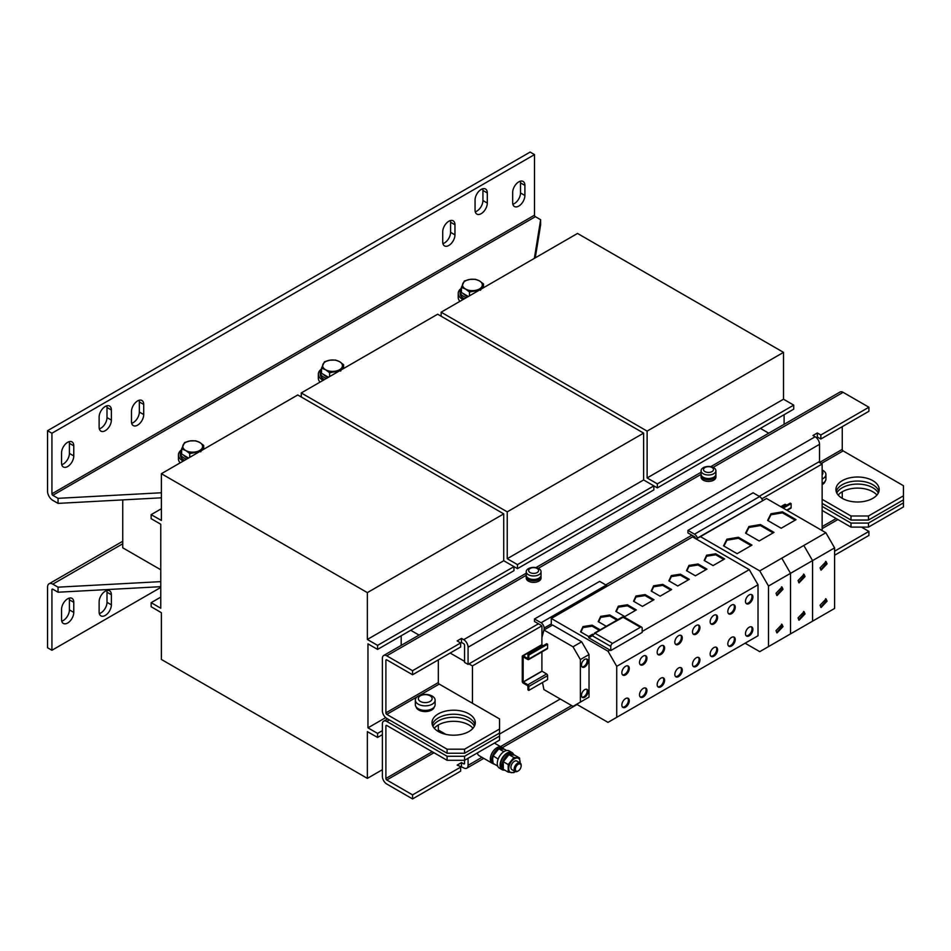 <?xml version="1.0" encoding="UTF-8"?>
<svg xmlns="http://www.w3.org/2000/svg" width="951" height="951" viewBox="0 0 951 951"><rect width="100%" height="100%" fill="white"/><g stroke="black" fill="none" stroke-linecap="round" stroke-linejoin="round"><path stroke-width="1.43" d="M878.308 493.046A21.635 12.494 -0 0 0 842.253 487.744A21.635 12.494 -0 0 0 836.797 493.046M838.164 495.055A21.635 12.494 180 0 1 842.253 491.774A21.635 12.494 180 0 1 876.929 495.055M474.394 726.231A21.635 12.494 -0 0 0 438.34 720.929A21.635 12.494 -0 0 0 432.895 726.231M434.262 728.252A21.635 12.494 180 0 1 438.34 724.971L438.34 731.034L439.219 730.523L445.853 734.35M432.289 724.721A21.635 12.494 180 0 1 438.34 717.91A21.635 12.494 180 0 1 460.272 714.843A21.635 12.494 180 0 1 475.001 724.721M468.938 731.533A21.635 12.494 0 0 0 475.286 722.701A21.635 12.494 0 0 0 461.924 711.158A21.635 12.494 0 0 0 438.34 713.868A21.635 12.494 0 0 0 432.004 722.701A21.635 12.494 0 0 0 445.365 734.243A21.635 12.494 0 0 0 468.938 731.533M836.202 491.524A21.635 12.494 180 0 1 842.253 484.713A21.635 12.494 180 0 1 864.186 481.658A21.635 12.494 180 0 1 878.902 491.524M872.852 498.336A21.635 12.494 0 0 0 879.188 489.503A21.635 12.494 0 0 0 865.826 477.961A21.635 12.494 0 0 0 842.253 480.671A21.635 12.494 0 0 0 835.917 489.503A21.635 12.494 0 0 0 849.267 501.046A21.635 12.494 0 0 0 872.852 498.336M776.016 630.656L777.05 632.926L783.018 626.626L781.995 624.355L776.016 630.656M776.646 632.605L782.138 626.115L781.52 624.177M776.016 593.305L777.05 595.576L783.018 589.275L781.995 587.005L776.016 593.305M776.646 595.255L782.138 588.764L781.52 586.826M660.886 678.206A5.254 3.031 120 0 0 657.45 682.842A5.254 3.031 120 0 0 658.258 687.05A5.254 3.031 120 0 0 660.886 686.788A5.254 3.031 120 0 0 664.321 682.152A5.254 3.031 120 0 0 663.513 677.944A5.254 3.031 120 0 0 660.886 678.206M657.854 686.729A5.254 3.031 120 0 0 660.018 686.289A5.254 3.031 120 0 0 663.311 682.057A5.254 3.031 120 0 0 663.037 677.754M660.886 645.907A5.254 3.031 120 0 0 657.45 650.532A5.254 3.031 120 0 0 658.258 654.74A5.254 3.031 120 0 0 660.886 654.478A5.254 3.031 120 0 0 664.321 649.854A5.254 3.031 120 0 0 663.513 645.646A5.254 3.031 120 0 0 660.886 645.907M657.854 654.431A5.254 3.031 120 0 0 660.018 653.979A5.254 3.031 120 0 0 663.311 649.747A5.254 3.031 120 0 0 663.037 645.456M731.533 637.42A5.254 3.031 120 0 0 728.097 642.056A5.254 3.031 120 0 0 728.906 646.264A5.254 3.031 120 0 0 731.533 646.002A5.254 3.031 120 0 0 734.957 641.378A5.254 3.031 120 0 0 734.16 637.158A5.254 3.031 120 0 0 731.533 637.42M728.502 645.955A5.254 3.031 120 0 0 730.653 645.503A5.254 3.031 120 0 0 733.958 641.271A5.254 3.031 120 0 0 733.685 636.98M731.533 605.121A5.254 3.031 120 0 0 728.097 609.746A5.254 3.031 120 0 0 728.906 613.966A5.254 3.031 120 0 0 731.533 613.704A5.254 3.031 120 0 0 734.957 609.068A5.254 3.031 120 0 0 734.16 604.86A5.254 3.031 120 0 0 731.533 605.121M728.502 613.645A5.254 3.031 120 0 0 730.653 613.193A5.254 3.031 120 0 0 733.958 608.961A5.254 3.031 120 0 0 733.685 604.67M696.203 625.508A5.254 3.031 120 0 0 692.78 630.144A5.254 3.031 120 0 0 693.576 634.353A5.254 3.031 120 0 0 696.203 634.091A5.254 3.031 120 0 0 699.639 629.467A5.254 3.031 120 0 0 698.83 625.247A5.254 3.031 120 0 0 696.203 625.508M693.184 634.032A5.254 3.031 120 0 0 695.336 633.592A5.254 3.031 120 0 0 698.64 629.36A5.254 3.031 120 0 0 698.367 625.057M696.203 657.819A5.254 3.031 120 0 0 692.78 662.443A5.254 3.031 120 0 0 693.576 666.651A5.254 3.031 120 0 0 696.203 666.401A5.254 3.031 120 0 0 699.639 661.765A5.254 3.031 120 0 0 698.83 657.557A5.254 3.031 120 0 0 696.203 657.819M693.184 666.342A5.254 3.031 120 0 0 695.336 665.89A5.254 3.031 120 0 0 698.64 661.658A5.254 3.031 120 0 0 698.367 657.367M625.568 666.294A5.254 3.031 120 0 0 622.132 670.93A5.254 3.031 120 0 0 622.941 675.139A5.254 3.031 120 0 0 625.568 674.877A5.254 3.031 120 0 0 629.003 670.241A5.254 3.031 120 0 0 628.195 666.033A5.254 3.031 120 0 0 625.568 666.294M622.536 674.818A5.254 3.031 120 0 0 624.688 674.366A5.254 3.031 120 0 0 627.993 670.146A5.254 3.031 120 0 0 627.719 665.843M625.568 698.605A5.254 3.031 120 0 0 622.132 703.229A5.254 3.031 120 0 0 622.941 707.437A5.254 3.031 120 0 0 625.568 707.175A5.254 3.031 120 0 0 629.003 702.551A5.254 3.031 120 0 0 628.195 698.343A5.254 3.031 120 0 0 625.568 698.605M622.536 707.128A5.254 3.031 120 0 0 624.688 706.676A5.254 3.031 120 0 0 627.993 702.444A5.254 3.031 120 0 0 627.719 698.153M643.233 688.405A5.254 3.031 120 0 0 639.797 693.029A5.254 3.031 120 0 0 640.605 697.249A5.254 3.031 120 0 0 643.233 696.988A5.254 3.031 120 0 0 646.656 692.352A5.254 3.031 120 0 0 645.86 688.144A5.254 3.031 120 0 0 643.233 688.405M640.201 696.928A5.254 3.031 120 0 0 642.353 696.477A5.254 3.031 120 0 0 645.658 692.245A5.254 3.031 120 0 0 645.384 687.953M643.233 656.095A5.254 3.031 120 0 0 639.797 660.731A5.254 3.031 120 0 0 640.605 664.939A5.254 3.031 120 0 0 643.233 664.678A5.254 3.031 120 0 0 646.656 660.053A5.254 3.031 120 0 0 645.86 655.833A5.254 3.031 120 0 0 643.233 656.095M640.201 664.63A5.254 3.031 120 0 0 642.353 664.178A5.254 3.031 120 0 0 645.658 659.946A5.254 3.031 120 0 0 645.384 655.655M584.734 659.376A4.636 2.675 120 0 0 581.715 663.465A4.636 2.675 120 0 0 582.416 667.186A4.636 2.675 120 0 0 584.734 666.948A4.636 2.675 120 0 0 587.766 662.871A4.636 2.675 120 0 0 587.052 659.15A4.636 2.675 120 0 0 584.734 659.376M582.024 666.853A4.636 2.675 120 0 0 583.866 666.449A4.636 2.675 120 0 0 586.767 662.764A4.636 2.675 120 0 0 586.577 658.972M584.734 689.665A4.636 2.675 120 0 0 581.715 693.755A4.636 2.675 120 0 0 582.416 697.463A4.636 2.675 120 0 0 584.734 697.238A4.636 2.675 120 0 0 587.766 693.148A4.636 2.675 120 0 0 587.052 689.439A4.636 2.675 120 0 0 584.734 689.665M582.024 697.142A4.636 2.675 120 0 0 583.866 696.726A4.636 2.675 120 0 0 586.767 693.053A4.636 2.675 120 0 0 586.577 689.261M713.868 615.321A5.254 3.031 120 0 0 710.433 619.945A5.254 3.031 120 0 0 711.241 624.153A5.254 3.031 120 0 0 713.868 623.892A5.254 3.031 120 0 0 717.304 619.267A5.254 3.031 120 0 0 716.495 615.059A5.254 3.031 120 0 0 713.868 615.321M710.837 623.844A5.254 3.031 120 0 0 712.988 623.392A5.254 3.031 120 0 0 716.293 619.16A5.254 3.031 120 0 0 716.02 614.869M713.868 647.619A5.254 3.031 120 0 0 710.433 652.255A5.254 3.031 120 0 0 711.241 656.463A5.254 3.031 120 0 0 713.868 656.202A5.254 3.031 120 0 0 717.304 651.566A5.254 3.031 120 0 0 716.495 647.358A5.254 3.031 120 0 0 713.868 647.619M710.837 656.142A5.254 3.031 120 0 0 712.988 655.691A5.254 3.031 120 0 0 716.293 651.471A5.254 3.031 120 0 0 716.02 647.167M678.55 668.006A5.254 3.031 120 0 0 675.115 672.642A5.254 3.031 120 0 0 675.923 676.85A5.254 3.031 120 0 0 678.55 676.589A5.254 3.031 120 0 0 681.986 671.965A5.254 3.031 120 0 0 681.178 667.757A5.254 3.031 120 0 0 678.55 668.006M675.519 676.541A5.254 3.031 120 0 0 677.671 676.09A5.254 3.031 120 0 0 680.975 671.858A5.254 3.031 120 0 0 680.702 667.566M678.55 635.708A5.254 3.031 120 0 0 675.115 640.332A5.254 3.031 120 0 0 675.923 644.552A5.254 3.031 120 0 0 678.55 644.291A5.254 3.031 120 0 0 681.986 639.654A5.254 3.031 120 0 0 681.178 635.446A5.254 3.031 120 0 0 678.55 635.708M675.519 644.231A5.254 3.031 120 0 0 677.671 643.779A5.254 3.031 120 0 0 680.975 639.548A5.254 3.031 120 0 0 680.702 635.256M798.055 617.936L799.078 620.207L805.045 613.906L804.023 611.636L798.055 617.936M798.674 619.886L804.177 613.395L803.547 611.457M798.055 580.585L799.078 582.856L805.045 576.556L804.023 574.285L798.055 580.585M798.674 582.535L804.177 576.044L803.547 574.107M749.186 594.922A5.254 3.031 120 0 0 745.75 599.558A5.254 3.031 120 0 0 746.559 603.766A5.254 3.031 120 0 0 749.186 603.505A5.254 3.031 120 0 0 752.621 598.868A5.254 3.031 120 0 0 751.813 594.66A5.254 3.031 120 0 0 749.186 594.922M746.155 603.445A5.254 3.031 120 0 0 748.318 603.005A5.254 3.031 120 0 0 751.611 598.773A5.254 3.031 120 0 0 751.338 594.47M749.186 627.232A5.254 3.031 120 0 0 745.75 631.856A5.254 3.031 120 0 0 746.559 636.064A5.254 3.031 120 0 0 749.186 635.803A5.254 3.031 120 0 0 752.621 631.179A5.254 3.031 120 0 0 751.813 626.971A5.254 3.031 120 0 0 749.186 627.232M746.155 635.755A5.254 3.031 120 0 0 748.318 635.304A5.254 3.031 120 0 0 751.611 631.072A5.254 3.031 120 0 0 751.338 626.78M820.083 605.216L821.105 607.487L827.073 601.187L826.05 598.916L820.083 605.216M820.713 607.166L826.205 600.675L825.575 598.738M820.083 567.866L821.105 570.136L827.073 563.836L826.05 561.565L820.083 567.866M820.713 569.815L826.205 563.325L825.575 561.387M448.836 221.226A8.654 4.993 120 0 0 442.714 231.83L442.714 241.923A8.654 4.993 120 0 0 444.509 245.893A8.654 4.993 120 0 0 451.178 243.575A8.654 4.993 120 0 0 454.958 234.861L454.958 224.769A8.654 4.993 120 0 0 453.163 220.798A8.654 4.993 120 0 0 448.836 221.226M481.182 189.427A8.654 4.993 120 0 0 475.06 200.031L475.06 210.123A8.654 4.993 120 0 0 476.855 214.094A8.654 4.993 120 0 0 483.524 211.776A8.654 4.993 120 0 0 487.304 203.062L487.304 192.97A8.654 4.993 120 0 0 485.509 188.999A8.654 4.993 120 0 0 481.182 189.427M518.77 181.867A8.654 4.993 120 0 0 512.66 192.459L512.66 202.551A8.654 4.993 120 0 0 514.443 206.522A8.654 4.993 120 0 0 521.112 204.203A8.654 4.993 120 0 0 524.893 195.49L524.893 185.397A8.654 4.993 120 0 0 523.098 181.427A8.654 4.993 120 0 0 518.77 181.867M105.252 406.469A8.654 4.993 120 0 0 99.13 417.073L99.13 427.165A8.654 4.993 120 0 0 100.925 431.136A8.654 4.993 120 0 0 107.594 428.818A8.654 4.993 120 0 0 111.374 420.104L111.374 410.012A8.654 4.993 120 0 0 109.579 406.041A8.654 4.993 120 0 0 105.252 406.469M137.598 400.918A8.654 4.993 120 0 0 131.476 411.521L131.476 421.614A8.654 4.993 120 0 0 133.271 425.584A8.654 4.993 120 0 0 139.94 423.266A8.654 4.993 120 0 0 143.72 414.553L143.72 404.46A8.654 4.993 120 0 0 141.925 400.49A8.654 4.993 120 0 0 137.598 400.918M67.664 442.31A8.654 4.993 120 0 0 61.542 452.914L61.542 463.006A8.654 4.993 120 0 0 63.325 466.965A8.654 4.993 120 0 0 70.005 464.647A8.654 4.993 120 0 0 73.774 455.945L73.774 445.841A8.654 4.993 120 0 0 71.991 441.882A8.654 4.993 120 0 0 67.664 442.31M67.664 623.012A8.654 4.993 120 0 0 73.774 612.42L73.774 602.316A8.654 4.993 120 0 0 71.991 598.357A8.654 4.993 120 0 0 65.322 600.675A8.654 4.993 120 0 0 61.542 609.389L61.542 619.481A8.654 4.993 120 0 0 63.325 623.44A8.654 4.993 120 0 0 67.664 623.012M61.732 621.158A8.654 4.993 120 0 0 63.289 620.492A8.654 4.993 120 0 0 69.411 609.888L69.411 599.796A8.654 4.993 120 0 0 69.209 598.12M105.252 615.44A8.654 4.993 120 0 0 111.374 604.848L111.374 594.744A8.654 4.993 120 0 0 109.579 590.785A8.654 4.993 120 0 0 102.91 593.103A8.654 4.993 120 0 0 99.13 601.817L99.13 611.909A8.654 4.993 120 0 0 100.925 615.868A8.654 4.993 120 0 0 105.252 615.44M99.332 613.585A8.654 4.993 120 0 0 100.877 612.919A8.654 4.993 120 0 0 106.999 602.316L106.999 592.223A8.654 4.993 120 0 0 106.797 590.547M188.453 458.073A9.89 5.706 180 0 1 185.683 456.955A9.89 5.706 180 0 1 183.555 455.113M181.641 449.692A12.363 7.133 0 0 0 180.31 452.914L180.31 454.935A12.363 7.133 0 0 0 181.249 457.657A12.363 7.133 0 0 0 184.565 460.32M180.31 452.914A12.363 7.133 0 0 0 181.249 455.636A12.363 7.133 0 0 0 186.622 459.131M181.51 449.847A14.217 8.214 0 0 0 178.455 454.935A14.217 8.214 0 0 0 182.628 460.736A14.217 8.214 0 0 0 183.258 461.08M468.213 296.557A9.89 5.706 180 0 1 465.443 295.428A9.89 5.706 180 0 1 463.315 293.597M461.413 288.165A12.363 7.133 0 0 0 460.07 291.386L460.07 293.407A12.363 7.133 0 0 0 461.009 296.141A12.363 7.133 0 0 0 464.326 298.804M460.07 291.386A12.363 7.133 0 0 0 461.009 294.121A12.363 7.133 0 0 0 466.382 297.615M461.271 288.331A14.217 8.214 0 0 0 458.216 293.407A14.217 8.214 0 0 0 462.388 299.22A14.217 8.214 0 0 0 463.018 299.553M328.333 377.321A9.89 5.706 180 0 1 325.563 376.192A9.89 5.706 180 0 1 323.435 374.349M321.521 368.929A12.363 7.133 0 0 0 320.19 372.15L320.19 374.171A12.363 7.133 0 0 0 321.129 376.905A12.363 7.133 0 0 0 324.446 379.556M320.19 372.15A12.363 7.133 0 0 0 321.129 374.884A12.363 7.133 0 0 0 326.502 378.379M321.39 369.095A14.217 8.214 0 0 0 318.335 374.171A14.217 8.214 0 0 0 322.508 379.972A14.217 8.214 0 0 0 323.138 380.317M517.962 771.059A4.945 2.853 -60 0 1 517.653 771.261A4.945 2.853 -60 0 1 515.739 771.713A4.945 2.853 -60 0 1 515.18 771.511A4.945 2.853 -60 0 1 514.931 766.244A4.945 2.853 -60 0 1 519.555 762.738A4.945 2.853 -60 0 1 520.126 762.94A4.945 2.853 -60 0 1 521.148 765.21A4.945 2.853 -60 0 1 521.136 765.579M515.18 771.511L511.935 769.632A4.945 2.853 -60 0 1 511.686 764.378A4.945 2.853 -60 0 1 516.322 760.871A4.945 2.853 -60 0 1 516.88 761.073L520.126 762.94M519.828 763.867A4.089 2.366 -60 0 1 521.148 765.9A4.089 2.366 -60 0 1 518.247 770.916A4.089 2.366 -60 0 1 516.666 771.285A4.089 2.366 -60 0 1 515.834 767.148A4.089 2.366 -60 0 1 519.828 763.867M513.564 754.381A9.89 5.706 120 0 0 512.007 752.55A9.89 5.706 120 0 0 507.061 753.037A9.89 5.706 120 0 0 500.595 761.751A9.89 5.706 120 0 0 502.116 769.68A9.89 5.706 120 0 0 504.482 770.108M512.007 752.55L509.213 750.933A9.89 5.706 120 0 0 504.268 751.421A9.89 5.706 120 0 0 497.801 760.134A9.89 5.706 120 0 0 499.323 768.063L502.116 769.68M502.247 747.771A9.272 5.349 120 0 0 501.557 747.224A9.272 5.349 120 0 0 496.921 747.688A9.272 5.349 120 0 0 490.859 755.855A9.272 5.349 120 0 0 492.285 763.284A9.272 5.349 120 0 0 493.105 763.617M477.378 752.907A9.272 5.349 120 0 0 479.173 755.712L492.285 763.284M822.139 470.032A9.89 5.706 180 0 1 823.019 470.483A9.89 5.706 180 0 1 825.92 474.513A9.89 5.706 180 0 1 823.019 478.555A9.89 5.706 180 0 1 822.139 479.007M825.92 474.513L825.92 479.054A9.89 5.706 180 0 1 823.019 483.096A9.89 5.706 180 0 1 822.139 483.548M430.102 695.811A6.883 3.97 0 0 0 420.366 695.811A6.883 3.97 0 0 0 420.366 701.434A6.883 3.97 0 0 0 430.102 701.434A6.883 3.97 0 0 0 430.102 695.811M418.238 696.096A9.89 5.706 180 0 1 421.043 694.967A16.072 16.072 0 0 1 429.424 694.967A9.89 5.706 180 0 1 432.23 696.096A9.89 5.706 180 0 1 435.118 700.138A9.89 5.706 180 0 1 432.23 704.18A9.89 5.706 180 0 1 418.238 704.18A9.89 5.706 180 0 1 415.337 700.138A9.89 5.706 180 0 1 418.238 696.096M435.118 700.138L435.118 704.679A9.89 5.706 180 0 1 432.23 708.721A9.89 5.706 180 0 1 421.448 709.957A9.89 5.706 180 0 1 415.337 704.679L415.337 700.138M526.307 575.819A7.418 4.279 0 0 0 526.224 576.472L526.224 578.089A7.418 4.279 0 0 0 528.387 581.12A7.418 4.279 0 0 0 536.483 582.048A7.418 4.279 0 0 0 541.06 578.089L541.06 576.472A7.418 4.279 0 0 0 540.964 575.819M526.224 576.472A7.418 4.279 0 0 0 528.387 579.504A7.418 4.279 0 0 0 536.483 580.431A7.418 4.279 0 0 0 541.06 576.472M537.16 568.484A4.993 2.877 0 0 0 530.111 568.484A4.993 2.877 0 0 0 530.111 572.55A4.993 2.877 0 0 0 537.16 572.55A4.993 2.877 0 0 0 537.16 568.484M528.387 568.65A7.418 4.279 180 0 1 531.169 567.64A7.418 4.279 180 0 1 536.114 567.64A7.418 4.279 180 0 1 538.884 568.65A7.418 4.279 180 0 1 541.06 571.682A7.418 4.279 180 0 1 538.884 574.713A7.418 4.279 180 0 1 528.387 574.713A7.418 4.279 180 0 1 526.224 571.682A7.418 4.279 180 0 1 528.387 568.65M541.06 571.682L541.06 575.165A7.418 4.279 180 0 1 538.884 578.196A7.418 4.279 180 0 1 530.801 579.123A7.418 4.279 180 0 1 526.224 575.165L526.224 571.682M701.16 474.87A7.418 4.279 0 0 0 701.077 475.524L701.077 477.14A7.418 4.279 0 0 0 703.241 480.172A7.418 4.279 0 0 0 711.324 481.099A7.418 4.279 0 0 0 715.913 477.14L715.913 475.524A7.418 4.279 0 0 0 715.818 474.87M701.077 475.524A7.418 4.279 0 0 0 703.241 478.555A7.418 4.279 0 0 0 711.324 479.482A7.418 4.279 0 0 0 715.913 475.524M713.737 467.702A7.418 4.279 180 0 1 715.913 470.733A7.418 4.279 180 0 1 713.737 473.753A7.418 4.279 180 0 1 703.241 473.753A7.418 4.279 180 0 1 701.077 470.733A7.418 4.279 180 0 1 703.241 467.702A7.418 4.279 180 0 1 706.022 466.691A7.418 4.279 180 0 1 710.968 466.691A7.418 4.279 180 0 1 713.737 467.702M715.913 470.733L715.913 474.216A7.418 4.279 180 0 1 713.737 477.236A7.418 4.279 180 0 1 705.654 478.175A7.418 4.279 180 0 1 701.077 474.216L701.077 470.733M704.964 471.601A4.993 2.877 0 0 0 712.014 471.601A4.993 2.877 0 0 0 712.014 467.535A4.993 2.877 0 0 0 704.964 467.535A4.993 2.877 0 0 0 704.964 471.601M695.989 538.872L766.518 498.479L700.423 536.637L759.754 570.897L768.503 586.042L768.503 646.609L759.766 651.661L745.12 643.209M766.518 498.479L825.86 532.738L759.754 570.897M744.55 549.393L751.979 545.101L738.404 537.267L726.897 539.205L723.545 545.85L737.12 553.684L744.55 549.393M766.577 536.673L774.019 532.382L760.443 524.548L748.936 526.485L745.572 533.131L759.148 540.964L766.577 536.673M788.617 523.953L796.046 519.662L782.471 511.828L770.964 513.766L767.612 520.411L781.187 528.245L788.617 523.953M715.782 474.989L715.782 475.524A7.299 4.208 0 0 1 711.467 479.375A7.299 4.208 0 0 1 703.621 478.662L703.621 477.45M701.196 474.989L701.196 475.524A7.299 4.208 0 0 0 703.051 478.329L703.051 477.129M122.738 499.893L122.738 547.812L160.767 569.768M151.15 602.672L151.15 606.714L161.385 612.717L161.385 659.459L367.359 778.382L367.359 731.64L377.583 737.441L377.583 733.399L367.966 727.848L367.966 643.863L377.583 649.414L377.583 645.372L367.359 639.464L367.359 592.628L161.385 473.705L161.385 520.447L151.15 514.646L151.15 518.675L160.767 524.239L160.767 608.224L151.15 602.672L160.767 597.121M377.583 649.414L513.968 570.671L513.968 566.63L517.463 568.65L653.848 489.908L653.848 485.878L643.625 479.97L643.625 433.121L437.65 314.21L301.265 392.953L301.265 396.983M517.463 568.65L517.463 564.609L653.848 485.878L657.343 487.887L793.728 409.156L793.728 405.114L783.505 399.206L783.505 352.369L577.53 233.447L441.145 312.19L441.145 316.231M517.463 564.609L507.24 558.712L643.625 479.97M507.24 558.712L507.24 511.864L643.625 433.121M507.24 511.864L301.265 392.953M784.111 424.324L784.111 414.707M657.343 487.887L657.343 483.857L793.728 405.114M657.343 483.857L647.12 477.949L783.505 399.206M647.12 477.949L647.12 431.112L783.505 352.369M647.12 431.112L441.145 312.19M401.191 645.408L401.191 635.779M367.966 727.848L385.678 717.625M151.15 514.646L161.385 508.737M367.359 778.382L382.397 769.692M377.583 737.441L382.397 734.659M377.583 733.399L382.397 730.63M377.583 645.372L513.968 566.63L503.733 560.721L503.733 513.885L297.758 394.962L161.385 473.705M367.359 639.464L503.733 560.721M367.359 592.628L503.733 513.885M438.34 730.023L439.219 730.523M447.089 756.271L386.76 721.44A6.181 3.566 60 0 0 383.669 721.131A6.181 3.566 60 0 0 382.397 723.961L382.397 776.456A6.181 3.566 60 0 0 386.76 784.028L412.556 798.923L412.556 794.881L386.76 779.986A1.236 0.713 60 0 1 385.892 778.477L385.892 725.982A1.236 0.713 60 0 1 386.76 725.482L447.089 760.301L447.089 756.271L464.575 756.271L499.548 736.074L499.548 733.043L464.575 753.24L447.089 753.24L386.76 718.409A6.181 3.566 60 0 1 382.397 710.837L382.397 658.342A6.181 3.566 60 0 1 383.669 655.512A6.181 3.566 60 0 1 386.76 655.821L412.556 670.717L461.508 642.448L463.696 643.708A1.236 0.713 60 0 1 464.575 645.218L464.575 662.383L468.07 664.404L538.444 623.773M842.253 498.336L842.253 491.774M464.575 756.271L464.575 763.332A1.236 0.713 60 0 1 463.696 763.843L461.508 762.583L457.146 765.103L463.696 767.873A6.181 3.566 60 0 0 466.786 768.182A6.181 3.566 60 0 0 468.07 765.353L468.07 758.292M412.556 794.881L460.641 767.124L460.641 771.154L412.556 798.923M861.487 527.116L868.917 531.407L868.917 535.437L834.598 555.253M868.917 531.407L834.598 551.211M461.508 762.583L461.508 766.613M822.139 510.449L850.99 527.116L850.99 523.074L868.477 523.074L868.477 527.116L903.45 506.919L903.45 499.857L868.477 520.042L850.99 520.042L850.99 516.001L822.139 499.346M868.477 523.074L903.45 502.889M822.139 506.419L850.99 523.074M447.089 760.301L464.575 760.301L499.548 740.116L499.548 736.074M868.477 527.116L850.99 527.116M438.34 724.971A21.635 12.494 180 0 1 473.027 728.252M499.548 734.053L560.258 699.009M759.195 496.315L819.524 461.497L819.524 444.331A6.181 3.566 -120 0 0 815.15 436.759L812.962 435.499L817.337 432.978L820.832 434.999L868.917 407.23L843.121 392.347A6.181 3.566 -120 0 0 840.03 392.038L710.789 466.656M468.07 664.404L468.07 647.239A6.181 3.566 60 0 0 463.696 639.666L461.508 638.406L457.146 640.926L460.641 642.947L460.641 646.989L412.556 674.746L386.76 659.863A1.236 0.713 60 0 0 385.892 660.363L385.892 712.858A1.236 0.713 60 0 0 386.76 714.367L417.216 696.786M816.303 437.603L817.337 437.008L820.832 439.029L868.917 411.272L868.917 407.23M412.556 670.717L412.556 674.746M461.508 642.448L461.508 638.406M817.337 437.008L817.337 432.978M820.832 434.999L820.832 439.029M499.548 733.043L499.548 729.013L464.575 749.198L464.575 753.24M438.34 659.863L438.34 682.568A1.236 0.713 -120 0 0 439.219 684.09L499.548 718.92L499.548 729.013M903.45 499.857L903.45 495.816L868.477 516.001L868.477 520.042M822.139 503.388L850.99 520.042M447.089 753.24L447.089 749.198L386.76 714.367M416.146 706.95A9.153 5.278 0 0 0 425.228 711.574A9.153 5.278 0 0 0 434.31 706.95M447.089 749.198L464.575 749.198M822.139 484.606A9.153 5.278 0 0 0 825.099 481.325M903.45 495.816L903.45 485.723L843.121 450.893A1.236 0.713 -120 0 1 842.253 449.383L842.253 426.666M850.99 516.001L868.477 516.001M541.939 637.467L541.939 626.804A1.236 0.713 -120 0 0 541.071 625.283L534.51 621.502L534.51 618.97L599.641 581.37L606.203 585.162A4.327 2.496 60 0 1 607.368 586.101M762.536 500.642A4.327 2.496 60 0 0 759.635 496.577L753.073 492.784L687.942 530.396L694.503 534.177A4.327 2.496 -120 0 1 697.356 538.076M695.371 538.516L695.371 538.218A1.236 0.713 -120 0 0 694.503 536.697L687.942 532.917L687.942 530.396M605.763 584.901L691.876 535.187M761.799 498.859L822.139 464.017L822.139 530.599M468.938 663.893L472.445 665.914L541.69 625.936M694.242 537.862L695.122 537.351M472.445 665.914L472.445 703.264M472.445 727.622L472.445 728.894M450.144 653.04L464.575 661.373M822.139 464.017L818.645 461.996M410.713 630.275L419.046 635.09M768.753 433.192L760.42 428.378M749.269 640.808L758.018 635.755L758.018 584.782L749.269 569.637L642.175 631.464M623.749 617.639L640.427 627.28A2.473 1.426 -60 0 1 641.663 627.149A2.473 1.426 -60 0 1 642.175 628.29L642.175 632.427L610.792 650.543L609.96 650.068L607.998 651.197L551.295 618.471L692.578 536.899L749.269 569.637M696.132 538.955L700.423 536.637M825.86 532.738L834.598 547.883L812.57 560.603L803.821 545.458L812.57 560.603L790.531 573.322L781.793 558.178L790.531 573.322L790.531 633.889L768.503 646.609M768.503 586.042L790.531 573.322L790.531 633.889L812.57 621.169L812.57 560.603L812.57 621.169L834.598 608.45L834.598 547.883M636.326 609.912L627.422 604.777L618.316 606.179L615.879 611.434L624.783 616.581L636.326 609.912M758.018 584.782L616.735 666.342L616.735 717.327L607.998 722.368L576.639 704.263M758.018 635.755L616.735 717.327M706.962 569.126L698.058 563.991L688.964 565.393L686.515 570.659L695.419 575.795L706.962 569.126M671.644 589.525L662.74 584.378L653.634 585.792L651.197 591.046L660.101 596.182L671.644 589.525M600.164 629.824L592.104 625.164L582.999 626.578L580.562 631.833L588.633 636.492L588.776 637.836L592.354 635.767L610.792 646.407A2.473 1.426 -60 0 1 612.539 643.375L594.981 633.235L592.354 635.767A1.236 1.01 60 0 1 592.616 634.186L588.407 636.611L592.616 634.186M609.96 650.068L588.776 637.836M607.998 651.197L616.735 666.342M551.295 625.77L551.295 618.471M581.667 701.362L589.026 697.119L589.026 654.55L581.667 641.806L552.59 625.021L543.936 630.014L573.001 646.799L580.372 659.554L580.372 702.111L573.001 706.367L543.936 689.582L542.486 682.509M640.427 627.28L612.539 643.375M610.792 650.543L610.792 646.407M594.363 633.176A1.236 0.713 -120 0 1 594.981 633.235L622.869 617.14A1.236 0.713 -120 0 0 622.251 617.08L594.363 633.176L623.844 616.866L641.663 627.149M527.96 658.496L527.96 654.561L528.827 655.061L528.827 659.007A1.355 0.785 60 0 1 527.864 659.554L523.169 656.879L523.145 681.962L527.864 684.791A1.355 0.785 60 0 1 528.827 686.456L528.827 690.402L547.586 679.573L547.586 675.638A1.355 0.785 -120 0 0 546.623 673.962L541.904 671.144L541.904 651.91M527.864 658.544L523.24 655.869L541.987 645.04A1.355 0.785 60 0 0 541.904 645.004L541.904 637.622L543.936 630.014M541.987 645.04L543.211 645.753M528.554 659.625L547.3 648.796A1.355 0.785 -120 0 0 547.586 648.178L547.586 644.243L546.706 643.732L527.96 654.561M523.24 655.869A1.355 0.785 -120 0 0 522.277 656.428L522.277 681.463A1.355 0.785 -120 0 0 523.24 683.127L527.864 685.802L527.96 689.891L528.827 690.402M786.739 505.159L785.514 504.446A1.355 0.785 -120 0 0 784.837 504.375L780.783 506.717M782.411 507.656L790.233 503.138L791.113 503.638L791.113 507.572A1.355 0.785 60 0 1 790.828 508.203L787.095 510.354M783.279 508.155L791.113 503.638M528.827 655.061L547.586 644.243M617.829 619.624L609.757 614.976L600.663 616.379L598.215 621.633L606.286 626.293M589.026 697.119L580.372 702.111M589.026 654.55L580.372 659.554M581.667 641.806L573.001 646.799M689.297 579.325L680.405 574.19L671.299 575.593L668.862 580.847L677.766 585.982L689.297 579.325M653.979 599.712L645.075 594.577L635.981 595.992L633.544 601.246L642.436 606.381L653.979 599.712M724.626 558.938L715.723 553.791L706.617 555.206L704.18 560.46L713.084 565.595L724.626 558.938M551.295 623.915L544.127 628.064A4.327 2.496 -120 0 0 541.071 622.762L534.51 618.97M544.127 628.064L544.127 629.907M540.929 575.937L540.929 576.472A7.299 4.208 180 0 1 533.642 580.681A7.299 4.208 180 0 1 526.343 576.472L526.343 575.937M822.139 474.822A6.883 3.97 0 0 0 822.139 471.185M503.982 749.186A9.153 5.278 120 0 0 502.889 748.14L501.498 747.331A9.153 5.278 120 0 0 492.345 752.621A9.153 5.278 120 0 0 492.345 763.178L493.747 763.986A9.153 5.278 120 0 0 494.758 764.354M498.158 759.088L493.141 755.855L492.642 759.35L493.141 763.427L497.694 766.054M493.141 755.855L498.823 748.782L503.757 751.623M498.823 748.782L504.505 749.293L506.657 750.529M515.216 771.534L513.897 772.64L508.214 772.129L503.281 769.288L503.281 761.703L508.214 764.556L508.214 772.129M508.214 764.556L513.897 757.483L519.579 757.995L520.054 762.904M503.281 761.703L508.963 754.642L513.897 757.483M508.963 754.642L514.646 755.142L519.579 757.995M515.097 771.463A8.036 4.636 -60 0 1 511.567 772.676A8.036 4.636 120 0 1 508.726 768.634A8.036 4.636 -60 0 1 511.567 761.311A8.036 4.636 -60 0 1 517.249 758.03A8.036 4.636 -60 0 1 520.09 762.072A8.036 4.636 -60 0 1 520.042 762.904M507.406 754.262L507.406 753.454A9.153 5.278 120 0 1 511.638 753.192L513.029 754A9.153 5.278 120 0 0 508.809 754.262L507.406 753.454M503.887 769.846A9.153 5.278 120 0 1 502.413 762.738A9.153 5.278 120 0 1 508.107 754.666L506.717 753.858A9.153 5.278 120 0 0 501.022 761.929A9.153 5.278 120 0 0 502.485 769.038L503.887 769.846A9.153 5.278 120 0 0 504.898 770.215M514.122 755.035A9.153 5.278 120 0 0 513.029 754M508.107 754.666L508.107 755.344M502.889 748.14A9.153 5.278 120 0 0 493.747 753.43A9.153 5.278 120 0 0 493.747 763.986M318.335 374.171L318.335 378.213A14.217 8.214 0 0 0 320.047 382.1M328.452 377.25L321.521 373.256L321.521 368.12L325.563 369.725L329.605 372.78L339.293 370.985M343.596 368.512L343.596 364.709L339.555 361.653L335.513 360.049L329.997 360.179L324.481 361.749L321.521 368.12M340.636 371.08L343.596 364.709M329.605 376.584L329.605 372.78M339.555 361.653A9.89 5.706 180 0 1 342.11 367.169A9.89 5.706 180 0 1 335.121 371.211A9.89 5.706 0 0 1 325.563 369.725A9.89 5.706 180 0 1 323.007 364.209A9.89 5.706 180 0 1 329.997 360.179A9.89 5.706 180 0 1 339.555 361.653M458.216 293.407L458.216 297.449A14.217 8.214 0 0 0 459.927 301.348M468.332 296.486L461.413 292.492L461.413 287.357L465.443 288.973L469.485 292.016L479.173 290.233M483.477 287.749L483.477 283.945L479.435 280.89L475.393 279.285L469.877 279.416L464.361 280.985L461.413 287.357M480.517 290.317L483.477 283.945M469.485 295.82L469.485 292.016M479.435 280.89A9.89 5.706 180 0 1 481.991 286.406A9.89 5.706 180 0 1 475.001 290.447A9.89 5.706 0 0 1 465.443 288.973A9.89 5.706 180 0 1 462.887 283.457A9.89 5.706 180 0 1 469.877 279.416A9.89 5.706 180 0 1 479.435 280.89M178.455 454.935L178.455 458.964A14.217 8.214 0 0 0 180.155 462.864M188.571 458.013L181.641 454.007L181.641 448.884L185.683 450.489L189.724 453.544L199.413 451.749M203.704 449.264L203.704 445.46L199.674 442.417L195.633 440.8L190.117 440.931L184.601 442.512L181.641 448.884M200.756 451.832L203.704 445.46M189.724 457.348L189.724 453.544M199.674 442.417A9.89 5.706 180 0 1 202.23 447.933A9.89 5.706 180 0 1 195.24 451.963A9.89 5.706 0 0 1 185.683 450.489A9.89 5.706 180 0 1 183.127 444.973A9.89 5.706 180 0 1 190.117 440.931A9.89 5.706 180 0 1 199.674 442.417M535.27 257.84L540.632 224.769L540.632 219.717L534.367 258.363M161.385 492.761L58.047 498.336L52.792 495.316L535.389 216.685L540.632 219.717M161.385 497.813L58.047 503.388L58.047 498.336M58.047 503.388L52.792 500.357A7.418 4.279 -120 0 1 47.55 491.275L47.55 430.708L51.925 433.228L51.925 493.795A1.236 0.713 -120 0 0 52.792 495.316M535.389 216.685A1.236 0.713 60 0 1 534.51 215.176L534.51 154.609L51.925 433.228M47.55 430.708L530.135 152.077L534.51 154.609M442.916 243.599A8.654 4.993 120 0 0 450.584 232.341L450.584 222.237A8.654 4.993 120 0 0 450.382 220.573M475.262 211.8A8.654 4.993 120 0 0 482.93 200.542L482.93 190.438A8.654 4.993 120 0 0 482.728 188.774M512.851 204.227A8.654 4.993 120 0 0 520.518 192.97L520.518 182.865A8.654 4.993 120 0 0 520.328 181.201M99.332 428.842A8.654 4.993 120 0 0 106.999 417.584L106.999 407.48A8.654 4.993 120 0 0 106.797 405.815M131.678 423.29A8.654 4.993 120 0 0 139.345 412.033L139.345 401.928A8.654 4.993 120 0 0 139.143 400.252M61.732 464.682A8.654 4.993 120 0 0 69.411 453.413L69.411 443.321A8.654 4.993 120 0 0 69.209 441.644M122.738 541.262L49.083 583.783A7.418 4.279 -120 0 1 52.792 584.152L58.047 587.171L160.767 581.632M51.925 589.703L52.792 589.192A1.236 0.713 -120 0 0 51.925 589.703L51.925 650.27L160.767 587.433M49.083 583.783A7.418 4.279 -120 0 0 47.55 587.171L47.55 647.75L51.925 650.27M52.792 589.192L58.047 592.223L160.767 586.672M58.047 587.171L58.047 592.223M768.004 520.637L770.964 514.776L782.471 512.839L782.471 511.828M782.471 512.839L795.167 520.173M770.964 514.776L770.964 513.766M723.747 559.438L715.723 554.802L715.723 553.791M715.723 554.802L706.617 556.216L706.617 555.206M706.617 556.216L704.548 560.674M745.964 533.356L748.936 527.496L760.443 525.558L760.443 524.548M760.443 525.558L773.139 532.893M748.936 527.496L748.936 526.485M653.111 600.224L645.075 595.588L645.075 594.577M645.075 595.588L635.981 597.002L635.981 595.992M635.981 597.002L633.913 601.46M688.429 579.825L680.405 575.2L680.405 574.19M680.405 575.2L671.299 576.603L671.299 575.593M671.299 576.603L669.231 581.061M616.961 620.135L609.757 615.975L609.757 614.976M609.757 615.975L600.663 617.389L600.663 616.379M600.663 617.389L598.595 621.847M599.296 630.335L592.104 626.174L592.104 625.164M592.104 626.174L582.999 627.589L582.999 626.578M582.999 627.589L580.93 632.046M670.764 590.024L662.74 585.388L662.74 584.378M662.74 585.388L653.634 586.803L653.634 585.792M653.634 586.803L651.566 591.26M706.082 569.637L698.058 565.001L698.058 563.991M698.058 565.001L688.964 566.404L688.964 565.393M688.964 566.404L686.895 570.862M635.446 610.423L627.422 605.787L627.422 604.777M627.422 605.787L618.316 607.19L618.316 606.179M618.316 607.19L616.248 611.648M723.937 546.076L726.897 540.216L738.404 538.278L738.404 537.267M738.404 538.278L751.112 545.612M726.897 540.216L726.897 539.205M73.774 612.42L69.411 609.888M111.374 604.848L106.999 602.316M385.892 725.982L386.76 725.482M836.131 518.533L822.139 526.604M432.23 751.73L385.892 778.477M464.575 763.332L463.696 763.843M386.76 779.986L433.977 752.728M822.139 528.625L837.879 519.543M386.76 721.44L389.387 719.931M571.622 705.571L500.511 746.618M481.967 757.329L468.07 765.353M843.121 392.347L713.131 467.393M701.077 474.359L538.29 568.341M526.224 575.307L386.76 655.821M463.696 639.666L815.15 436.759M419.427 695.514L439.219 684.09M821.272 463.517L843.121 450.893M438.34 682.568L385.892 712.858M842.253 449.383L819.524 462.507M385.892 660.363L386.76 659.863M468.07 647.239L819.524 444.331M781.187 506.942L785.514 504.446M786.691 510.128L791.113 507.572M528.827 659.007L547.586 648.178M523.145 681.962L541.904 671.144M523.24 682.117L541.987 671.287M527.864 684.791L546.623 673.962M528.827 686.456L547.586 675.638M759.635 496.577L694.503 534.177M606.203 585.162L541.071 622.762M534.51 215.176L51.925 493.795M52.792 584.152L122.738 543.77M111.374 594.744L106.999 592.223M73.774 602.316L69.411 599.796M69.411 453.413L73.774 455.945M73.774 445.841L69.411 443.321M139.345 412.033L143.72 414.553M143.72 404.46L139.345 401.928M106.999 417.584L111.374 420.104M111.374 410.012L106.999 407.48M520.518 192.97L524.893 195.49M524.893 185.397L520.518 182.865M482.93 200.542L487.304 203.062M487.304 192.97L482.93 190.438M454.958 224.769L450.584 222.237M450.584 232.341L454.958 234.861M521.148 765.9L521.148 765.21M518.247 770.916L517.653 771.261M536.114 567.64A12.363 12.363 0 0 0 531.169 567.64M383.669 721.131L387.58 718.885M577.067 704.513L502.211 747.736M483.774 758.375L466.786 768.182M383.669 655.512L526.224 573.215M535.936 567.604L701.077 472.267M522.551 655.81L541.904 644.635M710.968 466.691A12.363 12.363 0 0 0 706.022 466.691M501.557 747.224L494.389 743.088"/></g></svg>
